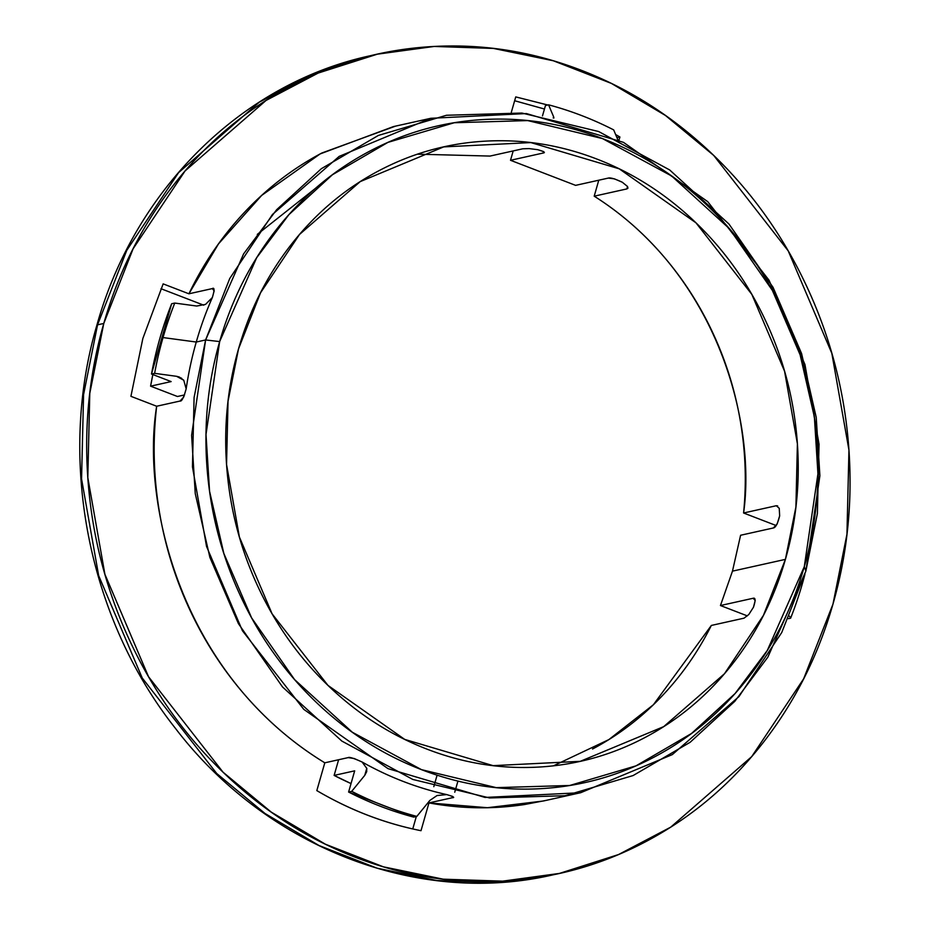 <?xml version="1.0" encoding="UTF-8"?>
<svg xmlns="http://www.w3.org/2000/svg" width="929" height="929" viewBox="0 0 929 929"><rect width="100%" height="100%" fill="white"/><g stroke="black" fill="none" stroke-linecap="round" stroke-linejoin="round"><path stroke-width="1.39" d="M776.284 505.724L743.583 512.994L776.284 505.724L779.245 508.314L776.284 505.724L777.678 505.922M779.245 508.314L779.652 515.885L779.245 508.314M753.152 598.264L720.451 605.534L732.47 571.149L720.451 605.534L753.152 598.264C755.602 597.498 755.695 600.494 753.454 607.252L755.207 600.494L753.152 598.264L754.406 598.404M430.789 118.297L393.42 126.599L320.133 153.924L261.641 195.438L218.489 243.897L188.912 293.796L212.265 288.605L214.193 290.789L212.358 297.512A345.437 312.562 77.5 0 0 196.263 342.035A345.437 312.562 77.5 0 0 186.16 388.868A345.437 312.562 -102.5 0 1 196.263 342.035L163.028 337.564A367.919 332.896 77.5 0 0 154.62 373.342L176.591 376.315L183.756 380.228L186.16 388.868L183.733 397.008L180.029 401.049L156.664 406.24L130.919 396.323L142.845 338.493L163.156 283.879L142.845 338.493L130.919 396.323L156.664 406.24C141.243 499.442 178.38 673.351 324.802 762.814L348.154 757.611L354.193 758.517L362.113 762.012A345.437 312.562 77.5 0 0 446.744 794.597L452.609 796.408L452.33 797.721L428.966 802.911L487.411 807.707L543.326 801.007L580.695 792.704L485.043 797.442L388.008 768.631L303.783 709.361L242.446 630.779L206.54 546.449L192.454 466.822L194.091 397.473L205.611 339.956L219.65 341.582L256.671 257.728L288.861 214.692L332.396 174.768L387.927 142.381L454.246 122.744L527.707 120.584L602.456 138.572L671.621 175.987L729.37 228.65L772.359 290.371L800.113 354.82L814.385 416.993L817.938 473.79L804.293 566.644L805.884 571.033L819.889 475.706L816.231 417.388L801.588 353.543L773.079 287.386L728.951 224.017L669.658 169.937L598.636 131.523L521.901 113.048L446.466 115.266L378.382 135.437L321.376 168.683L276.668 209.675L243.619 253.861L205.611 339.956L229.742 278.491L272.511 214.425L339.178 156.386L430.789 118.297L526.441 113.559L623.487 142.358L707.712 201.628L769.038 280.21L804.955 364.551L819.041 444.167L817.392 513.516L805.884 571.033L781.754 632.498L738.973 696.576L672.317 754.603L580.695 792.704M608.309 178.089C610.469 177.474 615.149 178.867 622.337 182.258L614.394 178.844L608.309 178.089L575.608 185.359L608.309 178.089M529.089 148.594L537.694 149.685L529.089 148.594L522.725 148.803L490.024 156.072L417.527 154.179M96.848 325.301A7.49 1.649 16 0 1 97.557 324.836L126.797 250.307L178.6 172.608L259.307 102.167L311.273 74.738L370.241 55.763L311.273 74.738L259.307 102.167L178.6 172.608L126.797 250.307L97.557 324.836L103.781 323.455L133.091 248.798L185.057 170.959L266.031 100.46L318.171 73.066L377.325 54.184L434.145 46.45L493.508 48.436L553.347 60.78L611.398 83.413L665.454 115.475L713.704 155.422L788.21 250.876L831.827 353.322L848.943 450.042L846.946 534.28L832.965 604.152L803.643 678.809L751.689 756.647L670.715 827.147L618.563 854.541L559.421 873.423L502.601 881.156L443.226 879.182L383.387 866.827L325.347 844.194L271.28 812.132L223.041 772.185L148.535 676.73L104.907 574.285L87.802 477.564L89.788 393.327L103.781 323.455L97.557 324.836L83.564 394.697L81.566 478.923L98.66 575.608L142.265 678.042L216.724 773.497L264.951 813.444L318.995 845.518L377.023 868.174L436.851 880.541L496.202 882.55L553.034 874.839L496.202 882.55L436.851 880.541L377.023 868.174L318.995 845.518L264.951 813.444L216.724 773.497L142.265 678.042L98.66 575.608L81.566 478.923L83.564 394.697L97.557 324.836A7.49 1.649 -164 0 0 96.848 325.301M802.366 583.679A367.919 332.896 -102.5 0 1 790.625 618.18L788.396 618.679L790.625 618.18A367.919 332.896 77.5 0 0 802.366 583.679A367.919 332.896 77.5 0 0 804.897 574.377A367.919 332.896 -102.5 0 1 802.366 583.679M177.451 396.497L184.546 394.93L177.451 396.497L150.591 386.162L171.145 381.587L150.591 386.162L177.451 396.497M553.475 765.81L608.855 739.6L653.412 704.728L711.347 625.438L744.048 618.168L748.797 614.522L753.419 607.311M732.47 571.149L785.411 559.374L763.429 615.37L724.457 673.746L663.724 726.617L580.265 761.327L493.113 765.647L404.707 739.403L327.972 685.405L272.092 613.814L239.38 536.974L226.548 464.43L228.035 401.247L238.532 348.851L260.515 292.856L299.486 234.48L360.22 181.608L443.69 146.898L530.831 142.578L619.237 168.823L695.972 222.821L751.851 294.412L784.564 371.252L797.396 443.783L795.909 506.967L785.411 559.374L732.47 571.149L740.599 535.255L773.3 527.986L777.143 524.002L779.652 515.885C777.724 523.666 775.61 527.695 773.3 527.986L740.599 535.255L732.47 571.149M196.263 342.035L205.611 339.956L196.263 342.035A345.437 312.562 -102.5 0 1 212.358 297.512L205.518 304.41L196.739 306.036L174.768 303.063L171.656 303.748L151.497 374.027L171.145 381.587L151.497 374.027L154.62 373.342A367.919 332.896 -102.5 0 1 163.028 337.564A367.919 332.896 -102.5 0 1 174.768 303.063A367.919 332.896 77.5 0 0 163.028 337.564L196.263 342.035M152.855 374.55A345.437 312.562 77.5 0 0 150.591 386.162L152.855 374.55M627.493 186.474L627.969 188.122L626.901 188.912L627.563 186.59L626.901 188.912L594.2 196.182L598.775 180.203L594.2 196.182C619.353 212.079 641.985 231.576 662.098 254.651C682.211 277.725 698.922 303.377 712.229 331.607C725.537 359.837 734.862 389.402 740.204 420.303C745.546 451.215 746.672 482.116 743.583 512.994C755.718 428.722 721.624 276.958 594.2 196.182L626.901 188.912L627.493 186.474L622.337 182.258M575.608 185.359L510.509 160.287L543.21 153.018L543.535 151.566L537.694 149.685C543.976 151.462 545.811 152.577 543.21 153.018L543.593 151.694L543.21 153.018L510.509 160.287L575.608 185.359M315.407 188.39L257.287 234.41M196.797 306.047L174.768 303.063L171.656 303.748A367.919 332.896 77.5 0 0 151.497 374.027L154.62 373.342L176.591 376.315L181.608 378.242L176.591 376.315L179.262 377L183.756 380.228L186.16 388.868C183.779 397.542 181.736 401.595 180.029 401.049L156.664 406.24C152.623 441.043 153.482 475.927 159.254 510.892C165.014 545.857 175.418 579.29 190.457 611.189C205.495 643.077 224.47 671.969 247.393 697.83C270.316 723.703 296.119 745.36 324.802 762.814L348.154 757.611C349.234 756.821 353.879 758.285 362.113 762.012L366.827 768.469L366.607 771.871L364.749 775.367L351.719 791.345L348.607 792.042L354.681 770.838L334.126 775.413A345.437 312.562 77.5 0 0 351.034 783.577L334.126 775.413L354.681 770.838L348.607 792.042L413.707 817.102L416.819 816.405A367.919 332.896 -102.5 0 1 351.719 791.345L348.607 792.042A367.919 332.896 77.5 0 0 413.707 817.102L416.819 816.405L429.86 800.426L437.06 795.526L446.744 794.597A345.437 312.562 -102.5 0 1 362.113 762.012L366.827 768.469L364.749 775.367L351.719 791.345A367.919 332.896 77.5 0 0 416.819 816.405L429.86 800.426L437.06 795.526L446.744 794.597C453.387 796.594 455.245 797.628 452.33 797.721L428.966 802.911C460.958 808.822 492.811 809.356 524.537 804.526L545.822 800.45M338.62 759.736L334.126 775.413L338.62 759.736M720.451 605.534L747.322 615.881L720.451 605.534M513.191 150.928L510.509 160.287L513.191 150.928M545.462 105.523L542.478 115.916L545.462 105.523L548.574 104.826A367.919 332.896 -102.5 0 1 613.674 129.886A367.919 332.896 77.5 0 0 548.574 104.826L553.603 116.787L548.574 104.826L545.462 105.523M617.773 139.64L613.674 129.886L617.773 139.64M553.928 117.995L553.603 116.787L553.254 118.006L553.603 116.787M219.65 341.582C231.646 299.73 250.609 262.338 276.528 229.393C302.448 196.449 333.348 170.46 369.243 151.415C405.137 132.382 443.296 121.757 483.695 119.527C524.107 117.298 563.682 123.65 602.456 138.572C641.219 153.494 676.207 175.86 707.433 205.657C738.648 235.455 763.731 270.432 782.659 310.565C801.576 350.709 812.921 392.955 816.672 437.327C820.423 481.698 816.289 524.804 804.293 566.644C792.298 608.483 773.334 645.887 747.415 678.832C721.496 711.777 690.595 737.765 654.701 756.798C618.807 775.843 580.648 786.468 540.248 788.698C499.848 790.916 460.261 784.575 421.499 769.653C382.725 754.731 347.736 732.366 316.51 702.568C285.296 672.77 260.213 637.793 241.296 597.661C222.368 557.516 211.022 515.27 207.272 470.898C203.532 426.527 207.655 383.422 219.65 341.582L205.611 339.956L191.606 435.295L195.253 493.601L209.896 557.446L238.405 623.614L282.532 686.984L341.826 741.063L412.848 779.466L489.583 797.941L565.018 795.723L633.102 775.552L690.119 742.306L734.816 701.314L767.865 657.128L805.884 571.033L804.293 566.644L767.273 650.497L735.083 693.533L691.548 733.457L636.017 765.844L569.698 785.481L496.237 787.641L421.499 769.653L352.323 732.238L294.574 679.575L251.596 617.855L223.831 553.405L209.559 491.232L206.006 434.435L219.65 341.582M785.411 559.374C796.641 520.24 800.496 479.91 796.989 438.407C793.482 396.904 782.88 357.386 765.171 319.831C747.473 282.288 724.016 249.576 694.811 221.706C665.605 193.824 632.87 172.91 596.604 158.952C560.35 144.994 523.317 139.06 485.519 141.138C447.732 143.217 412.046 153.169 378.463 170.971C344.891 188.773 315.976 213.089 291.729 243.909C267.482 274.729 249.75 309.705 238.532 348.851C227.303 387.985 223.448 428.304 226.955 469.807C230.462 511.31 241.064 550.839 258.773 588.382C276.482 625.937 299.928 658.649 329.133 686.519C358.339 714.389 391.074 735.315 427.34 749.273C463.594 763.232 500.626 769.166 538.425 767.087C576.212 765.008 611.909 755.056 645.481 737.254C679.053 719.452 707.968 695.136 732.215 664.316C756.461 633.497 774.194 598.52 785.411 559.374M544.452 109.03L514.643 100.738L544.464 109.007M743.583 512.994L776.145 525.535L743.583 512.994M748.797 614.522L744.048 618.168L711.347 625.438C697.865 652.321 681.003 676.3 660.763 697.354C640.522 718.419 617.773 735.64 592.539 749.018M416.32 816.521L412.755 828.947L416.32 816.521M160.961 288.71L203.765 305.188L160.961 288.71M832.965 604.152C817.996 656.338 794.353 702.986 762.024 744.071C729.695 785.168 691.153 817.59 646.375 841.326C601.609 865.062 554.032 878.323 503.634 881.098C453.247 883.874 403.871 875.954 355.528 857.351C307.174 838.736 263.534 810.843 224.586 773.683C185.649 736.511 154.377 692.895 130.768 642.833C107.16 592.772 93.028 540.074 88.348 484.741C83.668 429.395 88.812 375.641 103.781 323.455C118.749 271.268 142.392 224.621 174.722 183.536C207.039 142.439 245.593 110.017 290.359 86.281C335.125 62.545 382.713 49.283 433.1 46.508C483.498 43.733 532.874 51.652 581.217 70.256C629.56 88.87 673.211 116.764 712.148 153.924C751.096 191.095 782.369 234.712 805.966 284.773C829.574 334.835 843.718 387.532 848.398 442.866C853.066 498.211 847.922 551.965 832.965 604.152M324.802 762.814L316.824 790.602C349.803 810.042 384.536 823.419 421 830.7L428.966 802.911L421 830.7C384.548 823.373 349.827 810.007 316.824 790.602L324.802 762.814M618.993 140.209L619.91 137.004L615.613 134.508L619.91 137.004L618.993 140.209M547.773 105L515.746 96.906L511.368 112.165L515.746 96.906L547.727 105.012M395.499 126.135L321.829 153.018C293.309 168.149 267.703 187.716 245.024 211.742C222.356 235.757 203.648 263.104 188.912 293.796L163.156 283.879L188.912 293.796L212.265 288.605L213.798 289.198L212.265 288.605L213.194 288.617M364.749 775.367L366.792 768.248L364.749 775.367M790.625 618.18L789.511 616.182M616.937 137.666L619.91 137.004M490.024 156.072L522.725 148.803M544.266 152.31L543.21 153.018M452.655 796.559L452.33 797.721L452.655 796.559M212.265 288.605C214.553 287.166 214.576 290.127 212.358 297.512L205.483 304.433M437.094 775.181L433.808 786.677M453.364 797.059L452.33 797.721M553.196 874.804C418.004 906.437 266.495 847.55 175.453 728.382C88.034 618.029 57.157 459.658 96.86 325.278C134.647 189.214 242.62 82.832 371.089 55.566M575.469 762.395L580.265 761.327M443.69 146.898L438.407 148.071M457.939 781.092L454.745 792.216M366.769 771.291L366.607 771.871"/></g></svg>
